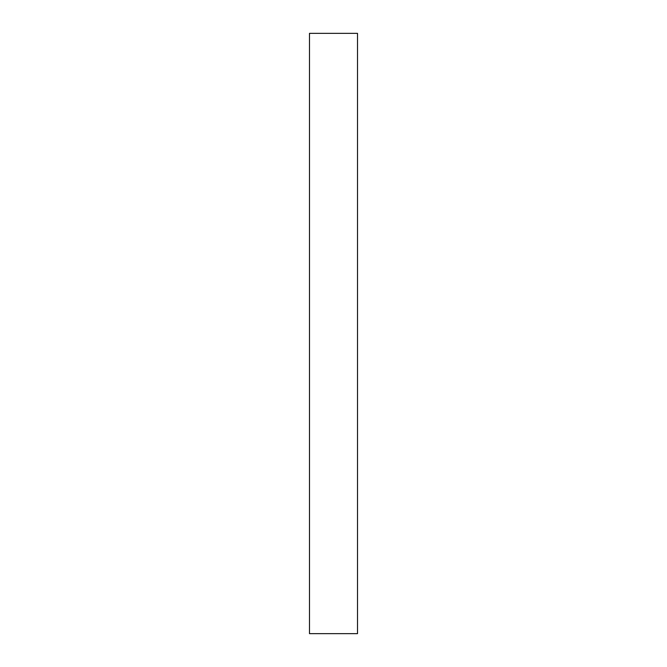 <?xml version="1.0" encoding="UTF-8"?>
<svg xmlns="http://www.w3.org/2000/svg" width="667" height="667" viewBox="0 0 667 667"><rect width="100%" height="100%" fill="white"/><g stroke="black" fill="none" stroke-linecap="round" stroke-linejoin="round"><path stroke-width="1" d="M309.488 633.65L357.512 633.65L357.512 33.35L309.488 33.35L309.488 633.65L357.512 633.65L357.512 33.35L309.488 33.35L309.488 633.65"/></g></svg>
